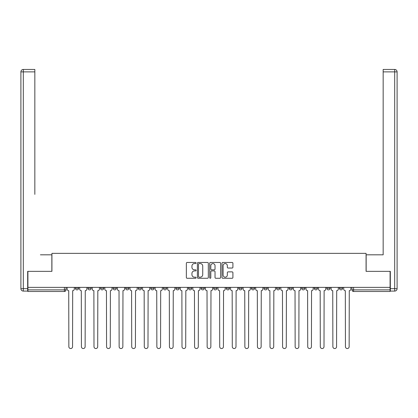 <?xml version="1.0" encoding="UTF-8"?>
<svg xmlns="http://www.w3.org/2000/svg" width="418" height="418" viewBox="0 0 418 418"><rect width="100%" height="100%" fill="white"/><g stroke="black" fill="none" stroke-linecap="round" stroke-linejoin="round"><path stroke-width="0.63" d="M196.105 263.011A0.554 0.554 0 0 0 195.551 262.462L187.149 262.462A0.789 0.789 0 0 0 186.355 263.251L186.355 277.489A0.789 0.789 0 0 0 187.149 278.278L195.551 278.278A0.554 0.554 0 0 0 196.105 277.73A0.554 0.554 0 0 0 195.551 277.176L194.464 277.176A2.529 2.529 0 0 1 191.935 274.642L191.935 273.456A2.529 2.529 0 0 1 194.464 270.921L195.551 270.921A0.554 0.554 0 0 0 196.105 270.373A0.554 0.554 0 0 0 195.551 269.819L194.464 269.819A2.529 2.529 0 0 1 191.935 267.285L191.935 266.099A2.529 2.529 0 0 1 194.464 263.565L195.551 263.565A0.554 0.554 0 0 0 196.105 263.011M326.824 288.263L326.824 287.375L326.824 288.263A1.609 1.609 0 0 0 328.438 289.873A1.609 1.609 0 0 1 326.824 288.263L330.048 288.263A1.609 1.609 0 0 1 328.438 289.873A1.609 1.609 0 0 0 330.048 288.263L330.048 287.375L330.048 288.263M213.676 287.375L213.676 288.263L216.9 288.263A1.609 1.609 0 0 1 215.286 289.873A1.609 1.609 0 0 1 213.676 288.263L213.676 287.375M175.957 287.375L175.957 288.263L179.181 288.263A1.609 1.609 0 0 1 177.572 289.873A1.609 1.609 0 0 1 175.957 288.263L175.957 287.375M150.814 287.375L150.814 288.263L154.038 288.263A1.609 1.609 0 0 1 152.424 289.873A1.609 1.609 0 0 1 150.814 288.263L150.814 287.375M138.243 287.375L138.243 288.263L141.467 288.263A1.609 1.609 0 0 1 139.852 289.873A1.609 1.609 0 0 1 138.243 288.263L138.243 287.375M113.095 287.375L113.095 288.263L116.319 288.263A1.609 1.609 0 0 1 114.71 289.873A1.609 1.609 0 0 1 113.095 288.263L113.095 287.375M232.121 268.037A0.789 0.789 0 0 0 232.91 267.243L232.91 263.251A0.789 0.789 0 0 0 232.121 262.462L222.784 262.462A0.789 0.789 0 0 0 221.995 263.251L221.995 277.489A0.789 0.789 0 0 0 222.784 278.278L232.121 278.278A0.789 0.789 0 0 0 232.91 277.489L232.91 272.667A0.789 0.789 0 0 0 232.121 271.872L228.124 271.872A0.789 0.789 0 0 0 227.335 272.667L227.335 275.06A2.116 2.116 0 0 1 225.218 277.176A2.116 2.116 0 0 1 223.102 275.06L223.102 265.681A2.116 2.116 0 0 1 225.218 263.565A2.116 2.116 0 0 1 227.335 265.681L227.335 267.243A0.789 0.789 0 0 0 228.124 268.037L232.121 268.037M27.912 287.375L27.912 271.339L51.926 271.339L51.926 253.365L366.074 253.365L366.074 271.339L390.088 271.339L390.088 287.375L27.912 287.375L27.912 289.873L66.034 289.873L66.034 287.375L66.034 289.873A1.609 1.609 0 0 1 64.419 291.487L27.912 291.487L27.912 289.873M208.31 263.251A0.789 0.789 0 0 0 207.516 262.462L198.184 262.462A0.789 0.789 0 0 0 197.39 263.251L197.39 277.489A0.789 0.789 0 0 0 198.184 278.278L207.516 278.278A0.789 0.789 0 0 0 208.31 277.489L208.31 263.251M210.484 262.462L219.816 262.462A0.789 0.789 0 0 1 220.61 263.251L220.61 277.489A0.789 0.789 0 0 1 219.816 278.278L215.824 278.278A0.789 0.789 0 0 1 215.03 277.489L215.03 271.716A0.789 0.789 0 0 0 214.241 270.921L211.592 270.921A0.789 0.789 0 0 0 210.797 271.716L210.797 277.73A0.554 0.554 0 0 1 210.244 278.278A0.554 0.554 0 0 1 209.69 277.73L209.69 263.251A0.789 0.789 0 0 1 210.484 262.462M351.966 287.375L351.966 289.873L390.088 289.873L390.088 291.487L353.581 291.487A1.609 1.609 0 0 1 351.966 289.873M390.088 287.375L390.088 289.873M339.395 287.375L339.395 288.263L342.619 288.263L342.619 287.375L342.619 288.263A1.609 1.609 0 0 1 341.01 289.873A1.609 1.609 0 0 1 339.395 288.263A1.609 1.609 0 0 0 341.01 289.873M314.252 287.375L314.252 288.263L317.476 288.263L317.476 287.375L317.476 288.263A1.609 1.609 0 0 1 315.862 289.873A1.609 1.609 0 0 1 314.252 288.263A1.609 1.609 0 0 0 315.862 289.873M304.905 288.263L304.905 287.375L304.905 288.263A1.609 1.609 0 0 1 303.29 289.873A1.609 1.609 0 0 1 301.681 288.263L304.905 288.263A1.609 1.609 0 0 1 303.29 289.873M301.681 287.375L301.681 288.263M292.334 287.375L292.334 288.263A1.609 1.609 0 0 1 290.719 289.873A1.609 1.609 0 0 1 289.11 288.263L292.334 288.263A1.609 1.609 0 0 1 290.719 289.873M289.11 287.375L289.11 288.263M279.757 287.375L279.757 288.263A1.609 1.609 0 0 1 278.148 289.873A1.609 1.609 0 0 1 276.533 288.263L279.757 288.263M276.533 287.375L276.533 288.263M267.186 287.375L267.186 288.263A1.609 1.609 0 0 1 265.576 289.873A1.609 1.609 0 0 1 263.962 288.263L267.186 288.263M263.962 287.375L263.962 288.263M254.614 287.375L254.614 288.263A1.609 1.609 0 0 1 253.005 289.873A1.609 1.609 0 0 1 251.39 288.263L254.614 288.263M251.39 287.375L251.39 288.263M242.043 287.375L242.043 288.263A1.609 1.609 0 0 1 240.428 289.873A1.609 1.609 0 0 1 238.819 288.263A1.609 1.609 0 0 0 240.428 289.873M238.819 287.375L238.819 288.263L242.043 288.263M229.472 287.375L229.472 288.263A1.609 1.609 0 0 1 227.857 289.873A1.609 1.609 0 0 1 226.248 288.263A1.609 1.609 0 0 0 227.857 289.873M226.248 287.375L226.248 288.263L229.472 288.263M216.9 287.375L216.9 288.263A1.609 1.609 0 0 1 215.286 289.873M204.324 287.375L204.324 288.263A1.609 1.609 0 0 1 202.714 289.873A1.609 1.609 0 0 1 201.1 288.263L204.324 288.263M201.1 287.375L201.1 288.263M191.752 287.375L191.752 288.263A1.609 1.609 0 0 1 190.143 289.873A1.609 1.609 0 0 1 188.528 288.263L191.752 288.263L191.752 287.375M188.528 287.375L188.528 288.263M179.181 287.375L179.181 288.263M166.61 287.375L166.61 288.263A1.609 1.609 0 0 1 164.995 289.873A1.609 1.609 0 0 1 163.386 288.263L166.61 288.263L166.61 287.375M163.386 287.375L163.386 288.263M154.038 287.375L154.038 288.263L154.038 287.375M141.467 288.263L141.467 287.375L141.467 288.263A1.609 1.609 0 0 1 139.852 289.873M128.89 287.375L128.89 288.263A1.609 1.609 0 0 1 127.281 289.873A1.609 1.609 0 0 1 125.666 288.263A1.609 1.609 0 0 0 127.281 289.873A1.609 1.609 0 0 0 128.89 288.263L128.89 287.375M125.666 287.375L125.666 288.263L128.89 288.263M116.319 287.375L116.319 288.263M103.748 287.375L103.748 288.263A1.609 1.609 0 0 1 102.138 289.873A1.609 1.609 0 0 1 100.524 288.263A1.609 1.609 0 0 0 102.138 289.873A1.609 1.609 0 0 0 103.748 288.263L100.524 288.263L100.524 287.375M87.952 287.375L87.952 288.263L91.176 288.263L91.176 287.375L91.176 288.263A1.609 1.609 0 0 1 89.562 289.873A1.609 1.609 0 0 1 87.952 288.263A1.609 1.609 0 0 0 89.562 289.873M75.381 287.375L75.381 288.263L78.605 288.263L78.605 287.375L78.605 288.263A1.609 1.609 0 0 1 76.99 289.873A1.609 1.609 0 0 1 75.381 288.263A1.609 1.609 0 0 0 76.99 289.873M64.419 287.375L64.419 291.487A1.609 1.609 0 0 0 66.034 289.873M199.052 263.565A0.554 0.554 0 0 0 198.498 264.119L198.498 276.622A0.554 0.554 0 0 0 199.052 277.176L200.201 277.176A2.529 2.529 0 0 0 202.73 274.642L202.73 266.099A2.529 2.529 0 0 0 200.201 263.565L199.052 263.565M215.03 265.723A2.116 2.116 0 0 0 212.914 263.606A2.116 2.116 0 0 0 210.797 265.723L210.797 269.025A0.789 0.789 0 0 0 211.592 269.819L214.241 269.819A0.789 0.789 0 0 0 215.03 269.025L215.03 265.723M67.12 289.068L67.12 287.375L67.12 289.068A1.609 1.609 0 0 0 68.73 290.677L68.85 346.689A1.855 1.855 0 0 0 70.705 348.544A1.855 1.855 0 0 0 72.56 346.689L72.68 290.677A1.609 1.609 0 0 0 74.294 289.068L74.294 287.375L74.294 289.068M68.73 290.677L68.85 346.689M72.56 346.689L72.68 290.677M79.692 289.068L79.692 287.375L79.692 289.068A1.609 1.609 0 0 0 81.301 290.677L81.426 346.689A1.855 1.855 0 0 0 83.276 348.544A1.855 1.855 0 0 0 85.131 346.689L85.251 290.677A1.609 1.609 0 0 0 86.866 289.068L86.866 287.375L86.866 289.068M92.263 289.068L92.263 287.375L92.263 289.068A1.609 1.609 0 0 0 93.878 290.677L93.998 346.689A1.855 1.855 0 0 0 95.847 348.544A1.855 1.855 0 0 0 97.702 346.689L97.822 290.677A1.609 1.609 0 0 0 99.437 289.068L99.437 287.375L99.437 289.068M27.672 288.666L27.672 291.085L23.319 291.085A2.419 2.419 0 0 1 20.9 288.666L20.9 71.875L23.319 71.875L23.319 69.456L34.84 69.456L34.84 71.875L23.319 71.875L23.319 288.666L27.672 288.666L27.672 271.339L51.848 271.339L51.848 254.818L40.405 254.818M34.84 71.875L34.84 194.375M23.319 69.456A2.419 2.419 0 0 0 20.9 71.875A2.419 2.419 0 0 1 23.319 69.456M377.595 254.818L383.16 254.818L383.16 69.456L394.681 69.456L383.16 69.456M390.328 288.666L394.681 288.666L394.681 71.875L397.1 71.875A2.419 2.419 0 0 0 394.681 69.456A2.419 2.419 0 0 1 397.1 71.875A2.419 2.419 0 0 0 394.681 69.456A2.419 2.419 0 0 1 397.1 71.875L397.1 288.666A2.419 2.419 0 0 1 394.681 291.085L390.328 291.085L390.328 271.339L366.152 271.339L366.152 254.818L383.16 254.818L383.16 194.375M394.681 291.085A2.419 2.419 0 0 0 397.1 288.666L394.681 288.666L394.681 291.085M81.301 290.677L81.426 346.689M85.131 346.689L85.251 290.677M93.878 290.677L93.998 346.689M97.702 346.689L97.822 290.677M104.834 289.068L104.834 287.375L104.834 289.068A1.609 1.609 0 0 0 106.449 290.677L106.569 346.689A1.855 1.855 0 0 0 108.424 348.544A1.855 1.855 0 0 0 110.274 346.689L110.399 290.677A1.609 1.609 0 0 0 112.008 289.068L112.008 287.375L112.008 289.068M117.406 289.068L117.406 287.375L117.406 289.068A1.609 1.609 0 0 0 119.02 290.677L119.14 346.689A1.855 1.855 0 0 0 120.995 348.544A1.855 1.855 0 0 0 122.85 346.689L122.97 290.677A1.609 1.609 0 0 0 124.58 289.068L124.58 287.375L124.58 289.068M129.982 289.068L129.982 287.375L129.982 289.068A1.609 1.609 0 0 0 131.592 290.677L131.712 346.689A1.855 1.855 0 0 0 133.567 348.544A1.855 1.855 0 0 0 135.422 346.689L135.542 290.677A1.609 1.609 0 0 0 137.151 289.068L137.151 287.375L137.151 289.068M106.449 290.677L106.569 346.689M110.274 346.689L110.399 290.677M119.02 290.677L119.14 346.689M122.85 346.689L122.97 290.677M131.592 290.677L131.712 346.689M135.422 346.689L135.542 290.677M142.554 289.068L142.554 287.375L142.554 289.068A1.609 1.609 0 0 0 144.163 290.677L144.283 346.689A1.855 1.855 0 0 0 146.138 348.544A1.855 1.855 0 0 0 147.993 346.689L148.113 290.677A1.609 1.609 0 0 0 149.728 289.068L149.728 287.375L149.728 289.068M144.163 290.677L144.283 346.689M147.993 346.689L148.113 290.677M155.125 289.068L155.125 287.375L155.125 289.068A1.609 1.609 0 0 0 156.734 290.677L156.86 346.689A1.855 1.855 0 0 0 158.709 348.544A1.855 1.855 0 0 0 160.564 346.689L160.684 290.677A1.609 1.609 0 0 0 162.299 289.068L162.299 287.375L162.299 289.068M156.734 290.677L156.86 346.689M160.564 346.689L160.684 290.677M167.696 289.068L167.696 287.375L167.696 289.068A1.609 1.609 0 0 0 169.311 290.677L169.431 346.689A1.855 1.855 0 0 0 171.281 348.544A1.855 1.855 0 0 0 173.136 346.689L173.256 290.677A1.609 1.609 0 0 0 174.87 289.068L174.87 287.375L174.87 289.068M169.311 290.677L169.431 346.689M173.136 346.689L173.256 290.677M180.268 289.068L180.268 287.375L180.268 289.068A1.609 1.609 0 0 0 181.882 290.677L182.002 346.689A1.855 1.855 0 0 0 183.857 348.544A1.855 1.855 0 0 0 185.707 346.689L185.832 290.677A1.609 1.609 0 0 0 187.442 289.068L187.442 287.375L187.442 289.068M181.882 290.677L182.002 346.689M185.707 346.689L185.832 290.677M192.839 289.068L192.839 287.375L192.839 289.068A1.609 1.609 0 0 0 194.454 290.677L194.574 346.689A1.855 1.855 0 0 0 196.429 348.544A1.855 1.855 0 0 0 198.284 346.689L198.404 290.677A1.609 1.609 0 0 0 200.013 289.068L200.013 287.375L200.013 289.068M205.416 289.068L205.416 287.375L205.416 289.068A1.609 1.609 0 0 0 207.025 290.677L207.145 346.689A1.855 1.855 0 0 0 209 348.544A1.855 1.855 0 0 0 210.855 346.689L210.975 290.677A1.609 1.609 0 0 0 212.584 289.068L212.584 287.375L212.584 289.068M217.987 289.068L217.987 287.375L217.987 289.068A1.609 1.609 0 0 0 219.596 290.677L219.716 346.689A1.855 1.855 0 0 0 221.571 348.544A1.855 1.855 0 0 0 223.426 346.689L223.546 290.677A1.609 1.609 0 0 0 225.161 289.068L225.161 287.375L225.161 289.068M230.558 289.068L230.558 287.375L230.558 289.068A1.609 1.609 0 0 0 232.168 290.677L232.293 346.689A1.855 1.855 0 0 0 234.143 348.544A1.855 1.855 0 0 0 235.998 346.689L236.118 290.677A1.609 1.609 0 0 0 237.732 289.068L237.732 287.375L237.732 289.068M243.13 289.068L243.13 287.375L243.13 289.068A1.609 1.609 0 0 0 244.744 290.677L244.864 346.689A1.855 1.855 0 0 0 246.719 348.544A1.855 1.855 0 0 0 248.569 346.689L248.689 290.677A1.609 1.609 0 0 0 250.304 289.068L250.304 287.375L250.304 289.068M255.701 289.068L255.701 287.375L255.701 289.068A1.609 1.609 0 0 0 257.316 290.677L257.436 346.689A1.855 1.855 0 0 0 259.291 348.544A1.855 1.855 0 0 0 261.14 346.689L261.266 290.677A1.609 1.609 0 0 0 262.875 289.068L262.875 287.375L262.875 289.068M194.454 290.677L194.574 346.689M198.284 346.689L198.404 290.677M207.025 290.677L207.145 346.689M210.855 346.689L210.975 290.677M219.596 290.677L219.716 346.689M223.426 346.689L223.546 290.677M232.168 290.677L232.293 346.689M235.998 346.689L236.118 290.677M244.744 290.677L244.864 346.689M248.569 346.689L248.689 290.677M257.316 290.677L257.436 346.689M261.14 346.689L261.266 290.677M268.272 289.068L268.272 287.375L268.272 289.068A1.609 1.609 0 0 0 269.887 290.677L270.007 346.689A1.855 1.855 0 0 0 271.862 348.544A1.855 1.855 0 0 0 273.717 346.689L273.837 290.677A1.609 1.609 0 0 0 275.446 289.068L275.446 287.375L275.446 289.068M269.887 290.677L270.007 346.689M273.717 346.689L273.837 290.677M280.849 289.068L280.849 287.375L280.849 289.068A1.609 1.609 0 0 0 282.458 290.677L282.578 346.689A1.855 1.855 0 0 0 284.433 348.544A1.855 1.855 0 0 0 286.288 346.689L286.408 290.677A1.609 1.609 0 0 0 288.018 289.068L288.018 287.375L288.018 289.068M282.458 290.677L282.578 346.689M286.288 346.689L286.408 290.677M293.42 289.068L293.42 287.375L293.42 289.068A1.609 1.609 0 0 0 295.03 290.677L295.15 346.689A1.855 1.855 0 0 0 297.005 348.544A1.855 1.855 0 0 0 298.86 346.689L298.98 290.677A1.609 1.609 0 0 0 300.594 289.068L300.594 287.375L300.594 289.068M295.03 290.677L295.15 346.689M298.86 346.689L298.98 290.677M305.992 289.068L305.992 287.375L305.992 289.068A1.609 1.609 0 0 0 307.601 290.677L307.726 346.689A1.855 1.855 0 0 0 309.576 348.544A1.855 1.855 0 0 0 311.431 346.689L311.551 290.677A1.609 1.609 0 0 0 313.166 289.068L313.166 287.375L313.166 289.068M307.601 290.677L307.726 346.689M311.431 346.689L311.551 290.677M318.563 289.068L318.563 287.375L318.563 289.068A1.609 1.609 0 0 0 320.178 290.677L320.298 346.689A1.855 1.855 0 0 0 322.153 348.544A1.855 1.855 0 0 0 324.002 346.689L324.122 290.677A1.609 1.609 0 0 0 325.737 289.068L325.737 287.375L325.737 289.068M320.178 290.677L320.298 346.689M324.002 346.689L324.122 290.677M331.134 289.068L331.134 287.375L331.134 289.068A1.609 1.609 0 0 0 332.749 290.677L332.869 346.689A1.855 1.855 0 0 0 334.724 348.544A1.855 1.855 0 0 0 336.574 346.689L336.699 290.677A1.609 1.609 0 0 0 338.308 289.068L338.308 287.375L338.308 289.068M332.749 290.677L332.869 346.689M336.574 346.689L336.699 290.677M343.706 289.068L343.706 287.375L343.706 289.068A1.609 1.609 0 0 0 345.32 290.677L345.44 346.689A1.855 1.855 0 0 0 347.295 348.544A1.855 1.855 0 0 0 349.15 346.689L349.27 290.677A1.609 1.609 0 0 0 350.88 289.068L350.88 287.375L350.88 289.068M345.32 290.677L345.44 346.689M349.15 346.689L349.27 290.677M353.581 287.375L353.581 291.487M23.319 291.085L23.319 288.666L20.9 288.666M394.681 69.456L394.681 71.875L383.16 71.875"/></g></svg>
